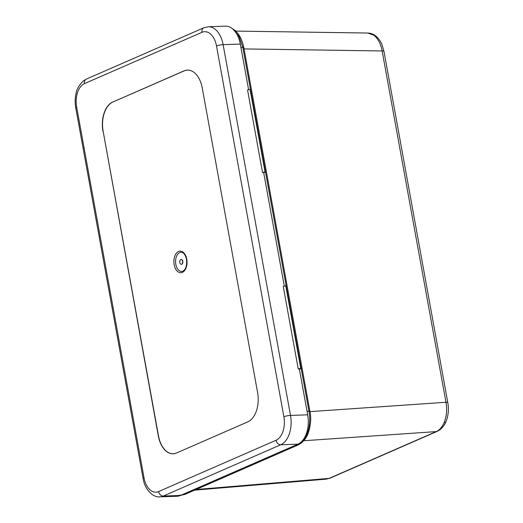 <?xml version="1.0" encoding="UTF-8"?>
<svg xmlns="http://www.w3.org/2000/svg" width="523" height="523" viewBox="0 0 523 523"><rect width="100%" height="100%" fill="white"/><g stroke="black" fill="none" stroke-linecap="round" stroke-linejoin="round"><path stroke-width="0.78" d="M298.241 368.944L300.745 368.29L285.748 285.774L283.244 286.427L298.241 368.944L300.444 368.865L300.745 368.29L299.346 368.905L300.745 368.29L285.748 285.774M264.749 172.453L263.651 172.492L284.303 286.153L263.651 172.492L265.05 171.884L262.546 172.531L247.549 90.015L250.053 89.368L265.05 171.884L264.749 172.453M178.65 495.451L184.456 494.483L297.744 445.008C306.393 441.595 311.78 425.532 308.962 411.261L307.053 411.333L299.346 368.905L307.687 414.811A24.045 14.592 88 0 1 297.927 444.158L280.74 444.766L163.268 496.065L180.455 495.464L297.927 444.158M240.312 44.069L223.125 44.671A24.045 14.592 88 0 0 208.298 26.751L225.485 26.15A24.045 14.592 88 0 1 240.312 44.069L248.608 89.74L240.946 47.547L242.855 47.482L239.181 36.623L233.081 29.288M182.547 494.549L295.835 445.073L297.744 445.008A2.406 1.857 66.4 0 0 298.287 444.883C303.314 442.249 306.785 437.862 308.694 431.737C310.852 424.061 311.263 417.302 309.93 411.444L243.823 47.665L242.62 42.788L240.685 37.95L238.357 34.06L235.546 30.85L231.761 28.209M444.177 422.479A4.812 2.308 -157.3 0 0 446.021 421.525L446.021 421.525C445.511 422.728 444.105 426.343 439.948 429.749L437.195 431.364A4.812 3.713 -113.6 0 1 436.241 431.599C439.568 430.089 442.216 427.049 444.177 422.479C446.635 416.308 447.237 409.568 445.975 402.259L382.13 50.96C380.751 43.736 377.972 38.486 373.801 35.211L367.806 33.041L235.801 31.092M196.112 489.508L329.098 478.395A4.812 3.713 -113.6 0 0 330.046 478.159L326.156 479.153L329.098 478.395L436.241 431.599L303.765 440.739M179.827 262.513A2.406 1.458 -92 0 0 181.311 264.305A2.406 1.458 -92 0 0 182.625 261.291A2.406 1.458 -92 0 0 181.148 259.5A2.406 1.458 -92 0 0 179.827 262.513M181.409 264.298A2.406 1.458 -92 0 0 181.501 264.298A2.406 1.458 -92 0 0 182.821 261.284A2.406 1.458 -92 0 0 181.337 259.493A2.406 1.458 -92 0 0 181.239 259.5M175.826 264.337A9.617 5.838 -92 0 0 181.756 271.502C185.495 270.496 187.09 266.442 186.528 259.362C185.305 254.623 183.488 252.263 181.082 252.282A9.617 5.838 -92 0 0 175.826 264.337M180.455 495.464A24.045 14.592 88 0 1 177.068 496.249L159.888 496.85A24.045 14.592 88 0 0 163.268 496.065A4.812 3.713 -113.6 0 1 158.606 491.555L276.079 440.248A19.233 11.676 -92 0 0 283.884 416.766L216.509 46.024A19.233 11.676 -92 0 0 201.943 32.315L84.471 83.621A19.233 11.676 -92 0 0 76.665 107.104L144.034 477.845A19.233 11.676 -92 0 0 158.606 491.555M262.546 172.531L265.05 171.884L250.053 89.368M103.149 131.365L158.299 435.862A24.045 14.592 88 0 0 173.12 453.781A24.045 14.592 88 0 0 176.506 453.003L247.83 421.852A24.045 14.592 88 0 0 257.591 392.498L202.251 88.008A24.045 14.592 88 0 0 187.424 70.089A24.045 14.592 88 0 0 184.044 70.867L112.909 102.011A24.045 14.592 -92 0 0 103.149 131.365L158.489 435.855A24.045 14.592 -92 0 0 173.218 453.781M102.959 131.371A24.045 14.592 88 0 1 112.72 102.018M187.522 70.082A24.045 14.592 -92 0 0 184.233 70.86L112.909 102.011M309.93 411.444A2.406 0.445 -10.3 0 0 308.962 411.261L242.855 47.482A2.406 0.445 -10.3 0 1 243.823 47.665M180.651 495.379L184.456 494.483A2.406 1.857 -113.6 0 0 184.992 494.366L298.287 444.883M244.051 48.92L382.13 50.96A4.812 0.889 -10.3 0 1 383.96 51.326L381.947 44.507C381.757 43.775 379.142 38.395 375.377 35.721L375.377 35.721A4.812 3.439 126.5 0 0 373.801 35.211M309.969 411.64L445.975 402.259A4.812 0.889 -10.3 0 1 447.806 402.625L383.96 51.326M186.757 259.179A10.82 6.57 88 0 1 182.364 272.385A10.82 6.57 88 0 1 174.172 264.677A10.82 6.57 88 0 1 178.565 251.471A10.82 6.57 88 0 1 186.757 259.179M216.509 46.024A4.812 0.889 -10.3 0 1 223.125 44.671L290.5 415.412L307.687 414.811M283.884 416.766A4.812 0.889 -10.3 0 1 290.5 415.412A24.045 14.592 88 0 1 280.74 444.766A4.812 3.713 -113.6 0 1 276.079 440.248M201.943 32.315A4.812 3.713 -113.6 0 1 203.839 27.778L208.298 26.751M159.888 496.85C153.147 497.746 144.708 489.554 143.125 478.571A4.812 0.889 -10.3 0 1 144.034 477.845M84.471 83.621A4.812 3.713 -113.6 0 1 86.367 79.084L203.839 27.778M143.125 478.571L75.75 107.83A4.812 0.889 -10.3 0 1 76.665 107.104M184.992 494.366L180.559 495.386M326.162 479.153L194.667 490.143M446.021 421.525C448.368 415.661 448.963 409.359 447.806 402.625M330.046 478.159L437.195 431.364M375.377 35.721C373.213 34.06 370.689 33.165 367.806 33.041M86.367 79.084L83.301 80.934C78.993 85.249 76.561 89.511 76.012 93.722C74.992 98.344 74.9 103.044 75.75 107.83"/></g></svg>
